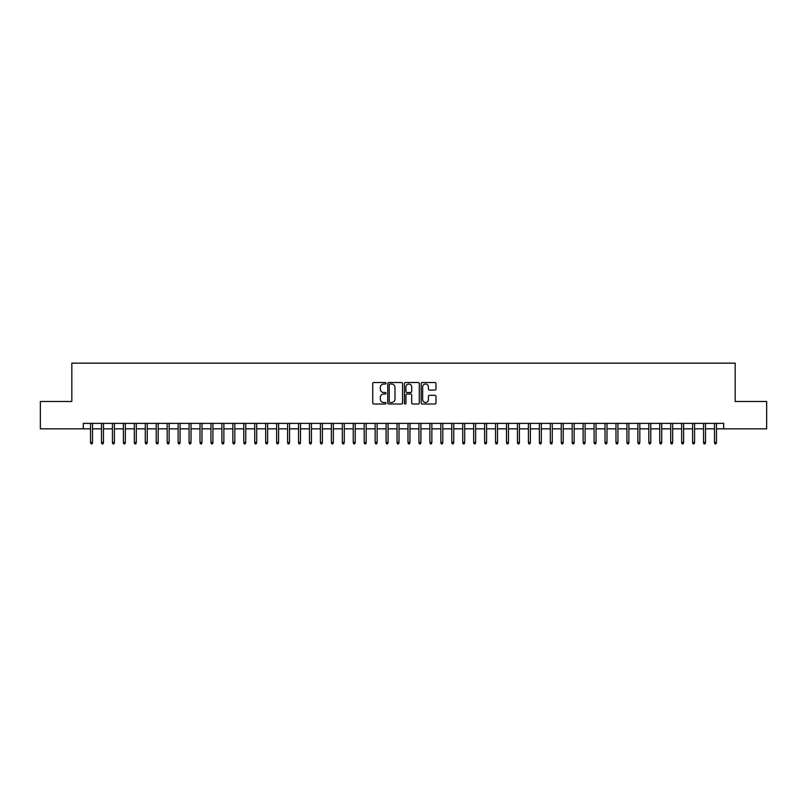 <?xml version="1.0" encoding="UTF-8"?>
<svg xmlns="http://www.w3.org/2000/svg" width="807" height="807" viewBox="0 0 807 807"><rect width="100%" height="100%" fill="white"/><g stroke="black" fill="none" stroke-linecap="round" stroke-linejoin="round"><path stroke-width="1.21" d="M385.988 383.275A0.757 0.757 0 0 0 385.232 382.518L373.823 382.518A1.079 1.079 0 0 0 372.743 383.597L372.743 402.935A1.079 1.079 0 0 0 373.823 404.014L385.232 404.014A0.757 0.757 0 0 0 385.988 403.258A0.757 0.757 0 0 0 385.232 402.501L383.759 402.501A3.44 3.44 0 0 1 380.319 399.072L380.319 397.458A3.44 3.44 0 0 1 383.759 394.018L385.232 394.018A0.757 0.757 0 0 0 385.988 393.261A0.757 0.757 0 0 0 385.232 392.515L383.759 392.515A3.44 3.44 0 0 1 380.319 389.075L380.319 387.461A3.44 3.44 0 0 1 383.759 384.021L385.232 384.021A0.757 0.757 0 0 0 385.988 383.275M434.902 390.094A1.079 1.079 0 0 0 435.972 389.024L435.972 383.597A1.079 1.079 0 0 0 434.902 382.518L422.222 382.518A1.079 1.079 0 0 0 421.153 383.597L421.153 402.935A1.079 1.079 0 0 0 422.222 404.014L434.902 404.014A1.079 1.079 0 0 0 435.972 402.935L435.972 396.378A1.079 1.079 0 0 0 434.902 395.309L429.475 395.309A1.079 1.079 0 0 0 428.396 396.378L428.396 399.626A2.875 2.875 0 0 1 425.531 402.501A2.875 2.875 0 0 1 422.656 399.626L422.656 386.896A2.875 2.875 0 0 1 425.531 384.021A2.875 2.875 0 0 1 428.396 386.896L428.396 389.024A1.079 1.079 0 0 0 429.475 390.094L434.902 390.094M83.313 428.84L40.35 428.84L40.35 401.472L71.823 401.472L71.823 363.16L735.177 363.16L735.177 401.472L766.65 401.472L766.65 428.84L723.687 428.84L723.687 423.372L83.313 423.372L83.313 428.84L90.535 428.84M402.562 383.597A1.079 1.079 0 0 0 401.483 382.518L388.803 382.518A1.079 1.079 0 0 0 387.733 383.597L387.733 402.935A1.079 1.079 0 0 0 388.803 404.014L401.483 404.014A1.079 1.079 0 0 0 402.562 402.935L402.562 383.597M405.518 382.518L418.197 382.518A1.079 1.079 0 0 1 419.267 383.597L419.267 402.935A1.079 1.079 0 0 1 418.197 404.014L412.77 404.014A1.079 1.079 0 0 1 411.691 402.935L411.691 395.087A1.079 1.079 0 0 0 410.622 394.018L407.021 394.018A1.079 1.079 0 0 0 405.941 395.087L405.941 403.258A0.757 0.757 0 0 1 405.195 404.014A0.757 0.757 0 0 1 404.438 403.258L404.438 383.597A1.079 1.079 0 0 1 405.518 382.518M92.512 428.84L101.49 428.84M103.457 428.84L112.435 428.84M114.402 428.84L123.38 428.84M125.347 428.84L134.325 428.84M136.292 428.84L145.27 428.84M147.247 428.84L156.215 428.84M158.192 428.84L167.17 428.84M169.137 428.84L178.115 428.84M180.082 428.84L189.06 428.84M191.027 428.84L200.005 428.84M201.972 428.84L210.95 428.84M212.917 428.84L221.895 428.84M223.872 428.84L232.84 428.84M234.817 428.84L243.795 428.84M245.762 428.84L254.74 428.84M256.707 428.84L265.685 428.84M267.652 428.84L276.63 428.84M278.597 428.84L287.574 428.84M289.552 428.84L298.519 428.84M300.497 428.84L309.474 428.84M311.441 428.84L320.419 428.84M322.386 428.84L331.364 428.84M333.331 428.84L342.309 428.84M344.276 428.84L353.254 428.84M355.221 428.84L364.199 428.84M366.176 428.84L375.144 428.84M377.121 428.84L386.099 428.84M388.066 428.84L397.044 428.84M399.011 428.84L407.989 428.84M409.956 428.84L418.934 428.84M420.901 428.84L429.879 428.84M431.856 428.84L440.824 428.84M442.801 428.84L451.779 428.84M453.746 428.84L462.724 428.84M464.691 428.84L473.669 428.84M475.636 428.84L484.614 428.84M486.581 428.84L495.559 428.84M497.526 428.84L506.503 428.84M508.481 428.84L517.448 428.84M519.426 428.84L528.403 428.84M530.37 428.84L539.348 428.84M541.315 428.84L550.293 428.84M552.26 428.84L561.238 428.84M563.205 428.84L572.183 428.84M574.16 428.84L583.128 428.84M585.105 428.84L594.083 428.84M596.05 428.84L605.028 428.84M606.995 428.84L615.973 428.84M617.94 428.84L626.918 428.84M628.885 428.84L637.863 428.84M639.83 428.84L648.808 428.84M650.785 428.84L659.753 428.84M661.73 428.84L670.708 428.84M672.675 428.84L681.653 428.84M683.62 428.84L692.598 428.84M694.565 428.84L703.543 428.84M705.51 428.84L714.488 428.84M716.465 428.84L723.687 428.84M389.993 384.021A0.757 0.757 0 0 0 389.236 384.778L389.236 401.755A0.757 0.757 0 0 0 389.993 402.501L391.546 402.501A3.44 3.44 0 0 0 394.986 399.072L394.986 387.461A3.44 3.44 0 0 0 391.546 384.021L389.993 384.021M411.691 386.957A2.875 2.875 0 0 0 408.816 384.082A2.875 2.875 0 0 0 405.941 386.957L405.941 391.435A1.079 1.079 0 0 0 407.021 392.515L410.622 392.515A1.079 1.079 0 0 0 411.691 391.435L411.691 386.957M90.535 442.418L90.979 443.84L92.069 443.84L92.512 442.418L90.535 442.418L90.535 423.372M92.512 442.418L92.512 423.372M101.49 442.418L101.924 443.84L103.024 443.84L103.457 442.418L101.49 442.418L101.49 423.372M103.457 442.418L103.457 423.372M112.435 442.418L112.869 443.84L113.969 443.84L114.402 442.418L112.435 442.418L112.435 423.372M114.402 442.418L114.402 423.372M123.38 442.418L123.814 443.84L124.914 443.84L125.347 442.418L123.38 442.418L123.38 423.372M125.347 442.418L125.347 423.372M134.325 442.418L134.759 443.84L135.858 443.84L136.292 442.418L134.325 442.418L134.325 423.372M136.292 442.418L136.292 423.372M145.27 442.418L145.714 443.84L146.803 443.84L147.247 442.418L145.27 442.418L145.27 423.372M147.247 442.418L147.247 423.372M156.215 442.418L156.659 443.84L157.748 443.84L158.192 442.418L156.215 442.418L156.215 423.372M158.192 442.418L158.192 423.372M167.17 442.418L167.604 443.84L168.693 443.84L169.137 442.418L167.17 442.418L167.17 423.372M169.137 442.418L169.137 423.372M178.115 442.418L178.549 443.84L179.648 443.84L180.082 442.418L178.115 442.418L178.115 423.372M180.082 442.418L180.082 423.372M189.06 442.418L189.494 443.84L190.593 443.84L191.027 442.418L189.06 442.418L189.06 423.372M191.027 442.418L191.027 423.372M200.005 442.418L200.439 443.84L201.538 443.84L201.972 442.418L200.005 442.418L200.005 423.372M201.972 442.418L201.972 423.372M210.95 442.418L211.394 443.84L212.483 443.84L212.917 442.418L210.95 442.418L210.95 423.372M212.917 442.418L212.917 423.372M221.895 442.418L222.339 443.84L223.428 443.84L223.872 442.418L221.895 442.418L221.895 423.372M223.872 442.418L223.872 423.372M232.84 442.418L233.284 443.84L234.373 443.84L234.817 442.418L232.84 442.418L232.84 423.372M234.817 442.418L234.817 423.372M243.795 442.418L244.228 443.84L245.328 443.84L245.762 442.418L243.795 442.418L243.795 423.372M245.762 442.418L245.762 423.372M254.74 442.418L255.173 443.84L256.273 443.84L256.707 442.418L254.74 442.418L254.74 423.372M256.707 442.418L256.707 423.372M265.685 442.418L266.118 443.84L267.218 443.84L267.652 442.418L265.685 442.418L265.685 423.372M267.652 442.418L267.652 423.372M276.63 442.418L277.063 443.84L278.163 443.84L278.597 442.418L276.63 442.418L276.63 423.372M278.597 442.418L278.597 423.372M287.574 442.418L288.018 443.84L289.108 443.84L289.552 442.418L287.574 442.418L287.574 423.372M289.552 442.418L289.552 423.372M298.519 442.418L298.963 443.84L300.053 443.84L300.497 442.418L298.519 442.418L298.519 423.372M300.497 442.418L300.497 423.372M309.474 442.418L309.908 443.84L310.998 443.84L311.441 442.418L309.474 442.418L309.474 423.372M311.441 442.418L311.441 423.372M320.419 442.418L320.853 443.84L321.953 443.84L322.386 442.418L320.419 442.418L320.419 423.372M322.386 442.418L322.386 423.372M331.364 442.418L331.798 443.84L332.898 443.84L333.331 442.418L331.364 442.418L331.364 423.372M333.331 442.418L333.331 423.372M342.309 442.418L342.743 443.84L343.843 443.84L344.276 442.418L342.309 442.418L342.309 423.372M344.276 442.418L344.276 423.372M353.254 442.418L353.698 443.84L354.787 443.84L355.221 442.418L353.254 442.418L353.254 423.372M355.221 442.418L355.221 423.372M364.199 442.418L364.643 443.84L365.732 443.84L366.176 442.418L364.199 442.418L364.199 423.372M366.176 442.418L366.176 423.372M375.144 442.418L375.588 443.84L376.677 443.84L377.121 442.418L375.144 442.418L375.144 423.372M377.121 442.418L377.121 423.372M386.099 442.418L386.533 443.84L387.632 443.84L388.066 442.418L386.099 442.418L386.099 423.372M388.066 442.418L388.066 423.372M397.044 442.418L397.478 443.84L398.577 443.84L399.011 442.418L397.044 442.418L397.044 423.372M399.011 442.418L399.011 423.372M407.989 442.418L408.423 443.84L409.522 443.84L409.956 442.418L407.989 442.418L407.989 423.372M409.956 442.418L409.956 423.372M418.934 442.418L419.368 443.84L420.467 443.84L420.901 442.418L418.934 442.418L418.934 423.372M420.901 442.418L420.901 423.372M429.879 442.418L430.323 443.84L431.412 443.84L431.856 442.418L429.879 442.418L429.879 423.372M431.856 442.418L431.856 423.372M440.824 442.418L441.268 443.84L442.357 443.84L442.801 442.418L440.824 442.418L440.824 423.372M442.801 442.418L442.801 423.372M451.779 442.418L452.213 443.84L453.302 443.84L453.746 442.418L451.779 442.418L451.779 423.372M453.746 442.418L453.746 423.372M462.724 442.418L463.157 443.84L464.257 443.84L464.691 442.418L462.724 442.418L462.724 423.372M464.691 442.418L464.691 423.372M473.669 442.418L474.102 443.84L475.202 443.84L475.636 442.418L473.669 442.418L473.669 423.372M475.636 442.418L475.636 423.372M484.614 442.418L485.047 443.84L486.147 443.84L486.581 442.418L484.614 442.418L484.614 423.372M486.581 442.418L486.581 423.372M495.559 442.418L496.002 443.84L497.092 443.84L497.526 442.418L495.559 442.418L495.559 423.372M497.526 442.418L497.526 423.372M506.503 442.418L506.947 443.84L508.037 443.84L508.481 442.418L506.503 442.418L506.503 423.372M508.481 442.418L508.481 423.372M517.448 442.418L517.892 443.84L518.982 443.84L519.426 442.418L517.448 442.418L517.448 423.372M519.426 442.418L519.426 423.372M528.403 442.418L528.837 443.84L529.937 443.84L530.37 442.418L528.403 442.418L528.403 423.372M530.37 442.418L530.37 423.372M539.348 442.418L539.782 443.84L540.882 443.84L541.315 442.418L539.348 442.418L539.348 423.372M541.315 442.418L541.315 423.372M550.293 442.418L550.727 443.84L551.827 443.84L552.26 442.418L550.293 442.418L550.293 423.372M552.26 442.418L552.26 423.372M561.238 442.418L561.672 443.84L562.772 443.84L563.205 442.418L561.238 442.418L561.238 423.372M563.205 442.418L563.205 423.372M572.183 442.418L572.627 443.84L573.716 443.84L574.16 442.418L572.183 442.418L572.183 423.372M574.16 442.418L574.16 423.372M583.128 442.418L583.572 443.84L584.661 443.84L585.105 442.418L583.128 442.418L583.128 423.372M585.105 442.418L585.105 423.372M594.083 442.418L594.517 443.84L595.606 443.84L596.05 442.418L594.083 442.418L594.083 423.372M596.05 442.418L596.05 423.372M605.028 442.418L605.462 443.84L606.561 443.84L606.995 442.418L605.028 442.418L605.028 423.372M606.995 442.418L606.995 423.372M615.973 442.418L616.407 443.84L617.506 443.84L617.94 442.418L615.973 442.418L615.973 423.372M617.94 442.418L617.94 423.372M626.918 442.418L627.352 443.84L628.451 443.84L628.885 442.418L626.918 442.418L626.918 423.372M628.885 442.418L628.885 423.372M637.863 442.418L638.307 443.84L639.396 443.84L639.83 442.418L637.863 442.418L637.863 423.372M639.83 442.418L639.83 423.372M648.808 442.418L649.252 443.84L650.341 443.84L650.785 442.418L648.808 442.418L648.808 423.372M650.785 442.418L650.785 423.372M659.753 442.418L660.197 443.84L661.286 443.84L661.73 442.418L659.753 442.418L659.753 423.372M661.73 442.418L661.73 423.372M670.708 442.418L671.142 443.84L672.241 443.84L672.675 442.418L670.708 442.418L670.708 423.372M672.675 442.418L672.675 423.372M681.653 442.418L682.086 443.84L683.186 443.84L683.62 442.418L681.653 442.418L681.653 423.372M683.62 442.418L683.62 423.372M692.598 442.418L693.031 443.84L694.131 443.84L694.565 442.418L692.598 442.418L692.598 423.372M694.565 442.418L694.565 423.372M703.543 442.418L703.976 443.84L705.076 443.84L705.51 442.418L703.543 442.418L703.543 423.372M705.51 442.418L705.51 423.372M714.488 442.418L714.931 443.84L716.021 443.84L716.465 442.418L714.488 442.418L714.488 423.372M716.465 442.418L716.465 423.372"/></g></svg>
